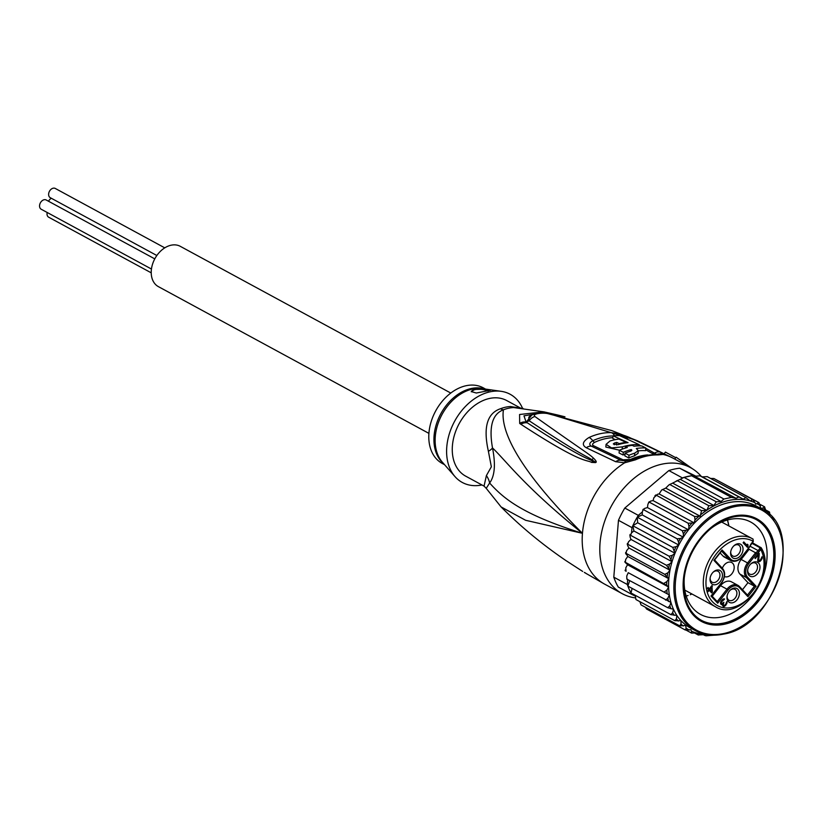 <?xml version="1.0" encoding="UTF-8"?>
<svg xmlns="http://www.w3.org/2000/svg" width="824" height="824" viewBox="0 0 824 824"><rect width="100%" height="100%" fill="white"/><g stroke="black" fill="none" stroke-linecap="round" stroke-linejoin="round"><path stroke-width="1.24" d="M151.451 269.036L41.2 209.234A5.253 3.76 -61.5 0 1 39.84 204.146A5.253 3.76 -61.5 0 1 44.105 199.738A5.253 3.76 -61.5 0 1 46.216 199.995L154.778 258.88M156.848 255.512L50.264 197.688A5.253 3.76 -61.5 0 1 48.904 192.61A5.253 3.76 -61.5 0 1 53.169 188.202A5.253 3.76 -61.5 0 1 55.27 188.449L164.769 247.849M48.544 201.252A5.253 3.76 -61.5 0 1 51.376 198.296M151.225 272.826L48.657 217.196A5.253 3.76 -61.5 0 1 47.195 212.489M428.902 433.373L158.393 286.639A22.938 16.418 -61.5 0 1 152.461 264.442A22.938 16.418 -61.5 0 1 171.073 245.212A22.938 16.418 -61.5 0 1 180.26 246.314L450.779 393.048M755.32 553.161L756.494 553.8A7.643 5.469 -61.5 0 0 759.223 551.441L758.162 550.607L759.707 548.64L760.768 549.464L761.211 547.795C777.64 573.803 739.736 622.625 715.376 606.701A38.707 27.697 118.5 0 1 710.206 602.684A38.707 27.697 118.5 0 1 703.418 579.262A38.707 27.697 118.5 0 1 721.577 544.551A38.707 27.697 118.5 0 1 752.281 538.649A38.707 27.697 118.5 0 1 753.023 539.071L721.7 522.056M739.591 586.698L747.45 595.082L754.444 586.183L756.092 586.276L747.553 577.161A10.207 7.303 -61.5 0 1 748.656 563.781L747.595 562.947L755.577 552.77L749.119 549.268L741.136 559.444A11.165 7.982 118.5 0 0 737.964 567.324A11.165 7.982 118.5 0 0 739.931 574.081L747.986 582.681L742.455 589.726M749.119 549.268A6.695 4.79 -61.5 0 1 747.842 549.732A6.695 4.79 -61.5 0 1 747.708 549.763M730.785 551.4A6.211 4.45 118.5 0 0 732.691 555.973A6.211 4.45 118.5 0 0 735.183 556.272A6.211 4.45 118.5 0 0 740.22 551.071A6.211 4.45 118.5 0 0 738.613 545.055A6.211 4.45 118.5 0 0 736.131 544.757A6.211 4.45 118.5 0 0 733.741 545.952M736.223 558.466A7.88 5.644 118.5 0 0 743.021 549.804A7.88 5.644 118.5 0 0 737.429 543.84A7.88 5.644 118.5 0 0 734.05 545.663A7.88 5.644 118.5 0 0 730.713 551.812A7.88 5.644 118.5 0 0 736.223 558.466M747.584 570.579A7.88 5.644 -61.5 0 1 747.667 569.899A7.88 5.644 -61.5 0 1 750.994 563.76A7.88 5.644 -61.5 0 1 757.297 562.195A7.88 5.644 -61.5 0 1 759.965 567.901A7.88 5.644 -61.5 0 1 753.177 576.553A7.88 5.644 -61.5 0 1 747.584 570.579M732.577 602.777A7.88 5.644 -61.5 0 1 727.067 596.123A7.88 5.644 -61.5 0 1 730.404 589.984A7.88 5.644 -61.5 0 1 733.782 588.151A7.88 5.644 -61.5 0 1 739.375 594.125A7.88 5.644 -61.5 0 1 732.577 602.777M710.041 578.716A7.88 5.644 -61.5 0 1 710.123 578.036A7.88 5.644 -61.5 0 1 713.45 571.897A7.88 5.644 -61.5 0 1 719.764 570.332A7.88 5.644 -61.5 0 1 722.432 576.038A7.88 5.644 -61.5 0 1 715.634 584.69A7.88 5.644 -61.5 0 1 710.041 578.716M743.124 542.769L743.773 541.934L747.358 545.756L747.368 544.242L748.099 545.024L747.43 547.373L743.124 542.769M759.285 553.553L758.677 560.567L760.5 559.959L762.025 556.725L762.21 558.209L760.109 561.329L758.204 561.597L757.709 560.299L758.42 554.665L755.361 558.559L754.897 558.075L758.832 553.069L759.285 553.553L758.698 553.234M720.444 603.024L721.185 601.005L723.719 598.852L724.605 599.017L721.309 602.148L721.587 603.724L723.863 602.323L723.287 604.775L724.111 605.661L725.697 604.28L726.789 601.613L727.046 602.138L725.831 605.187L723.554 606.588L722.638 605.609L722.741 604.188L721.515 604.672L720.444 603.024M712.348 592.075L711.689 592.909L709.207 590.262L708.115 591.653L707.569 591.066L708.661 589.675L707.373 588.305L708.032 587.471L709.309 588.841L711.936 585.504L712.348 592.075L711.174 591.436L710.772 591.931M747.553 577.161A0.958 0.649 136.9 0 1 746.389 577.583L754.444 586.183L747.986 582.681M720.547 585.668A11.165 7.982 -61.5 0 1 731.465 581.837L737.913 585.339A11.165 7.982 -61.5 0 1 739.396 586.482A0.958 0.649 -43.1 0 1 739.509 586.575L737.913 585.339A11.165 7.982 -61.5 0 0 726.995 589.17L720.547 585.668L712.214 596.277M711.637 595.69L717.333 601.736L717.694 603.209L728.066 590.005A10.207 7.303 -61.5 0 1 739.406 587.543L747.934 596.658L756.092 586.276M720.114 552.935L722.978 555.994A11.165 7.982 -61.5 0 0 724.461 557.137L730.919 560.639A11.165 7.982 -61.5 0 1 729.436 559.496L721.567 551.091M724.471 576.553A7.88 5.644 118.5 0 0 727.365 576.8A7.88 5.644 118.5 0 0 733.762 570.187A7.88 5.644 118.5 0 0 731.722 562.555A7.88 5.644 118.5 0 0 728.56 562.174A7.88 5.644 118.5 0 0 722.349 568.251M749.83 546.631L741.94 556.612A10.207 7.303 -61.5 0 1 730.61 559.074L722.071 549.958L713.914 560.351L722.452 569.456A10.207 7.303 -61.5 0 1 721.35 582.846L710.978 596.051L717.694 603.209M721.381 550.896L722.071 549.958M714.501 559.877L713.914 560.351M711.565 595.577L710.978 596.051M753.023 539.071L753.126 541.296L751.498 543.387M759.707 548.64L759.718 547.558L760.861 547.445L759.718 547.558L751.89 543.315M747.45 595.082L747.934 596.658M750.685 564.049A6.211 4.45 -61.5 0 1 755.567 563.142A6.211 4.45 -61.5 0 1 757.483 567.551A6.211 4.45 -61.5 0 1 754.568 573.123A6.211 4.45 -61.5 0 1 749.634 574.06A6.211 4.45 -61.5 0 1 747.718 569.662A6.211 4.45 -61.5 0 1 747.739 569.487M730.095 590.272A6.211 4.45 -61.5 0 1 732.485 589.067A6.211 4.45 -61.5 0 1 734.967 589.366A6.211 4.45 -61.5 0 1 736.574 595.381A6.211 4.45 -61.5 0 1 731.537 600.593A6.211 4.45 -61.5 0 1 729.044 600.294A6.211 4.45 -61.5 0 1 727.149 595.711M713.151 572.186A6.211 4.45 -61.5 0 1 718.023 571.279A6.211 4.45 -61.5 0 1 719.939 575.688A6.211 4.45 -61.5 0 1 717.024 581.26A6.211 4.45 -61.5 0 1 712.101 582.197A6.211 4.45 -61.5 0 1 710.175 577.799A6.211 4.45 -61.5 0 1 710.195 577.624M743.516 542.274L747.358 545.756M748.099 545.024L747.368 544.623M746.915 545.519L746.523 546.405M748.089 546.539L746.915 545.91M757.802 559.506L758.523 559.898M757.74 560.062L758.677 560.567M757.72 560.145L758.863 560.763M762.21 558.209L761.52 557.838M761.963 558.96L761.376 558.641M761.283 560.032L760.696 559.712M760.851 560.588L760.202 560.238M760.109 561.329L759.079 560.773M758.832 560.753L757.895 561.134M759.481 561.69L758.307 561.051M757.822 554.346L758.42 554.665M724.059 599.717L723.05 599.172M722.957 599.223L723.76 599.656M722.689 599.378L723.359 599.738M722.421 599.584L723.05 599.924M721.824 600.202L722.411 600.521M721.175 601.036L721.762 601.355M720.773 601.86L721.309 602.148M720.65 602.241L721.175 602.519M720.536 602.663L721.144 602.993M720.475 602.931L721.216 603.333M720.454 603.116L721.587 603.724M722.339 603.765L723.328 604.301M722.689 604.456L723.287 604.775M722.586 604.981L723.441 605.444M722.576 605.074L723.616 605.64M726.974 603.086L726.284 602.715M726.727 603.837L726.14 603.518M726.047 604.909L725.46 604.589M725.831 605.187L725.233 604.868M724.976 606.062L724.172 605.63M723.524 605.589L722.761 605.877M724.358 606.423L723.184 605.794M722.051 603.817L722.741 604.188M721.433 603.642L720.691 604.044M722.009 604.692L720.835 604.054M711.771 585.699L712.482 586.091M708.496 589.871L709.207 590.262M707.764 587.8L709.309 588.841M711.009 586.678L711.72 587.059L711.606 591.292L708.846 588.583M708.692 588.789L709.866 589.428L711.72 587.059M709.866 589.428L711.606 591.292M684.239 578.283A52.561 37.616 118.5 0 0 700.554 614.426A52.561 37.616 118.5 0 0 721.608 616.97A52.561 37.616 118.5 0 0 766.907 559.269A52.561 37.616 118.5 0 0 750.674 522.014A52.561 37.616 118.5 0 0 729.621 519.47A52.561 37.616 118.5 0 0 711.493 528.04M733.576 516.061A58.298 41.715 118.5 0 0 683.333 580.055A58.298 41.715 118.5 0 0 724.687 624.19A58.298 41.715 118.5 0 0 774.931 560.196A58.298 41.715 118.5 0 0 733.576 516.061M681.304 478.785L682.354 477.889A73.594 52.664 -61.5 0 1 684.013 477.384L668.841 485.006L665.751 488.107L706.827 510.386L708.825 505.709L713.872 505.483L716.324 501.816L721.082 501.507L723.915 499.025L731.475 497.387L736.017 498.273L738.881 496.923L743.217 499.117L745.988 497.655L750.262 500.971A71.678 51.294 -61.5 0 1 755.031 502.743L755.69 504.185L758.883 502.599L719.125 481.35M695.827 476.159L679.697 468.217A73.594 52.664 118.5 0 0 674.31 469.093A73.594 52.664 118.5 0 0 668.861 470.566L624.808 508.048A73.594 52.664 118.5 0 0 618.474 520.304L613.798 577.171A73.594 52.664 118.5 0 0 618.309 587.079L631.802 594.392A73.594 52.664 -61.5 0 1 631.009 593.002A73.594 52.664 -61.5 0 1 627.857 586.091A73.594 52.664 -61.5 0 1 627.301 584.484L627.703 579.581M682.354 477.889L668.861 470.566M684.013 477.384A73.594 52.664 -61.5 0 1 687.803 476.416A73.594 52.664 -61.5 0 1 691.573 475.747A73.594 52.664 -61.5 0 1 693.2 475.541L694.138 476.004L691.573 475.747L684.013 477.384L723.915 499.025M679.697 468.217L693.2 475.541M613.798 577.171L627.301 584.484M631.977 527.628A73.594 52.664 -61.5 0 1 632.822 525.712L633.924 530.975L631.544 532.819L631.977 527.628L618.474 520.304M624.808 508.048L638.301 515.361L642.329 511.941L642.226 514.907L637.24 517.163A73.594 52.664 -61.5 0 1 638.301 515.361M632.822 525.712A73.594 52.664 -61.5 0 1 637.24 517.163L637.694 522.756L632.822 525.712L672.724 547.363L676.02 546.703L678.77 545.035L678.513 541.883L677.143 538.814L680.49 538.463L683.302 537.186L683.415 533.901L682.324 530.728L688.514 529.853L688.998 526.485L688.194 523.261L649.466 502.249L648.56 502.506L649.281 501.682L647.921 504.206L647.437 507.563L644.605 508.429L643.596 509.726L642.761 509.984L643.389 509.098L642.329 511.941M694.138 476.004L736.017 498.273M635.5 595.433L635.397 596.164L631.802 594.392M635.397 596.164L635.932 599.501M635.963 599.532L674.928 620.73L676.432 618.773L676.865 615.425L670.911 614.642L631.009 593.002L632.09 588.377M629.701 580.673L627.857 586.091L667.759 607.731L669.819 605.784L670.952 602.437L626.817 579.107L627.486 579.2L626.817 579.107L626.776 575.945L628.249 572.69L669.325 594.969L628.249 572.69M631.544 532.819L630 536.702L630.978 539.432L628.496 541.801L627.754 544.273L627.6 545.529L628.908 547.97L626.631 550.638L626.044 553.337L627.754 556.457L625.715 559.383L625.313 562.267L627.538 564.749L625.766 567.86L626.075 571.32M625.2 570.733L625.138 570.084L625.571 570.908M624.901 562.164L624.922 561.381L625.612 562.988M625.581 553.316L625.704 552.43L626.127 554.346M627.754 544.273L627.229 544.334L627.466 543.366L627.754 544.273L666.482 565.285L669.572 564.079L672.054 561.711L669.15 556.231L672.363 555.294L675 553.254L672.724 547.363M630.422 535.229L629.824 535.363L630.175 534.354L630.422 535.229L669.15 556.231M713.862 478.497L710.587 478.445M659.107 493.937L700.184 516.215L701.554 510.643L662.826 489.631L661.713 489.94L659.107 493.937L657.531 494.276L653.916 497.655L653.061 500.58L650.61 501.116L649.466 502.249M655.914 495.512L654.926 495.791L655.822 494.946L694.642 516.524L700.184 516.215M665.751 488.107L661.713 489.94M668.841 485.006L670.334 484.121L670.097 484.697L708.825 505.709M676.195 481.082L678.265 480.176L677.586 480.804L716.324 501.816M731.475 497.387L691.573 475.747M738.881 496.923L699.978 475.819L695.384 476.231M745.988 497.655L707.26 476.643L702.213 476.88L743.217 499.117M702.213 476.88L700.143 475.922M672.868 483.235L713.872 505.483M680.449 479.465L721.082 501.507M706.127 635.798L714.14 635.191M705.313 635.685L703.253 634.727L698.196 634.964L694.879 633.162M706.22 634.501A71.678 51.294 -61.5 0 1 697.073 633.141L698.433 635.046M645.388 607.236L646.541 608.988M639.898 601.716L641.031 604.878L679.759 625.88L680.974 623.995L681.046 620.73L674.928 620.73M767.484 512.909L769.256 511.889L765.558 509.881L765.527 511.385M769.523 512.106L770.08 515.278M772.366 518.543L773.571 518.203L773.994 519.872M773.283 517.977L771.882 517.215M670.911 614.642L672.693 612.665L673.486 609.286L667.759 607.731M665.545 600.109L667.852 598.234L669.325 594.969A69.288 49.584 118.5 0 0 670.952 602.437A69.288 49.584 118.5 0 0 673.486 609.286A69.288 49.584 118.5 0 0 676.865 615.425A69.288 49.584 118.5 0 0 681.046 620.73A69.288 49.584 118.5 0 0 690.234 627.847L695.518 630.71A69.288 49.584 -61.5 0 1 677.616 563.657A69.288 49.584 -61.5 0 1 733.834 505.545A69.288 49.584 -61.5 0 1 734.225 505.462A69.288 49.584 -61.5 0 1 761.582 508.902L756.308 506.039A69.288 49.584 118.5 0 0 728.55 502.681A69.288 49.584 118.5 0 0 688.514 529.853A69.288 49.584 118.5 0 0 683.302 537.186A69.288 49.584 118.5 0 0 678.77 545.035A69.288 49.584 118.5 0 0 675 553.254A69.288 49.584 118.5 0 0 672.054 561.711A69.288 49.584 118.5 0 0 669.984 570.249L666.482 565.285M664.299 591.91L666.843 590.139L668.614 587.028L666.688 585.267L625.313 562.267M627.538 564.749L668.614 587.028A69.288 49.584 118.5 0 0 669.325 594.969M664.041 583.279L666.791 581.662L668.831 578.747L627.754 556.457M664.772 574.349L667.708 572.927L669.984 570.249A69.288 49.584 118.5 0 0 668.831 578.747L664.772 574.349L626.044 553.337M628.908 547.97L669.984 570.249M630.978 539.432L672.054 561.711M633.924 530.975L675 553.254M637.694 522.756L678.77 545.035M642.226 514.907L683.302 537.186M677.143 538.814L637.24 517.163M647.437 507.563L688.514 529.853M682.324 530.728L643.596 509.726M713.965 478.548L752.693 499.56L750.262 500.971M752.693 499.56L755.031 502.743M758.925 502.619L760.84 508.408L763.292 507.872L764.435 506.729L760.078 504.37M764.6 506.853L765.558 509.891A71.678 51.294 -61.5 0 0 763.292 507.872M688.194 523.261L694.138 522.859L694.993 519.934L694.642 516.524M653.061 500.58L694.138 522.859M701.554 510.643L706.827 510.386M697.073 633.141L696.27 632.914A71.678 51.294 -61.5 0 1 691.501 631.143L690.852 629.701L685.311 630.01L646.582 609.008M691.604 633.11L696.27 632.914M691.501 631.143L691.49 633.059L686.341 630.257M685.311 630.01L686.104 628.135L685.692 625.488L679.759 625.88M668.831 578.747A69.288 49.584 118.5 0 0 668.614 587.028M520.644 408.117L506.709 400.546A43.002 30.776 118.5 0 0 489.477 398.466A43.002 30.776 -61.5 0 0 452.417 445.681A43.002 30.776 -61.5 0 0 465.694 476.159L484.048 486.108L486.222 488.333L489.621 483.008C494.791 475.994 495.749 464.303 492.505 447.937C488.735 426.678 492.371 413.967 503.433 409.796A19.117 10.197 68.7 0 1 500.477 408.735A43.002 30.776 -61.5 0 1 504.865 407.355A43.002 30.776 -61.5 0 1 505.565 407.19A43.002 30.776 -61.5 0 1 510.571 406.551L519.274 407.952M516.586 407.684L513.671 407.571A19.117 12.288 87.8 0 1 510.571 406.551M484.048 486.108L486.397 475.582L491.351 466.796L488.395 451.294C483.06 427.491 487.087 413.308 500.477 408.735M444.569 464.695L442.22 463.428A43.002 30.776 118.5 0 1 428.943 432.95A43.002 30.776 -61.5 0 1 449.111 394.377A43.002 30.776 -61.5 0 1 483.235 387.816L485.573 389.093M471.276 391.761A9.558 3.502 -175.3 0 1 474.882 389.628A9.558 3.502 -175.3 0 1 488.096 391.091M474.902 389.402L485.006 389.247L490.548 390.267L476.293 393.017L471.266 391.565L474.902 389.402M628.073 442.653A70.946 50.769 118.5 0 0 617.949 444.723L613.293 443.93L614.405 443.054A70.689 50.583 -61.5 0 1 616.671 442.406L619.329 443.652A70.885 50.727 -61.5 0 1 626.065 442.354L618.979 439.068A70.318 50.316 118.5 0 0 609.976 441.015L606.073 444.342L611.521 447.916L622.367 446.866A71.214 50.964 -61.5 0 1 639.146 444.63L619.648 435.669A69.597 49.8 118.5 0 0 613.005 435.793L628.073 442.653M631.163 450.955L631.287 449.543L630.782 451.099A71.554 51.201 118.5 0 0 625.076 453.2L629.021 455.25A71.636 51.263 -61.5 0 1 634.717 453.159L638.281 450.666L636.313 448.483A71.503 51.17 -61.5 0 1 645.789 447.957L641.793 445.938A71.348 51.057 118.5 0 0 634.027 446.227L632.255 445.351A71.255 50.995 118.5 0 0 625.519 446.649L627.28 447.525A71.348 51.057 118.5 0 0 619.308 450.275L623.315 452.294A71.503 51.17 -61.5 0 1 631.287 449.543L631.884 450.264M454.992 476.602L442.364 462.192A43.291 30.982 118.5 0 1 435.288 436.555A43.291 30.982 118.5 0 1 435.34 435.999A43.291 30.982 118.5 0 1 482.277 388.619L501.239 391.338A50.171 35.906 -61.5 0 0 446.783 446.896A50.171 35.906 118.5 0 0 454.992 476.602A50.171 35.906 118.5 0 0 481.947 484.976M501.239 391.338A50.171 35.906 -61.5 0 1 522.55 408.364M613.005 435.793L612.778 438.481L615.425 439.635M616.455 444.991L616.671 442.406M619.267 444.332L619.329 443.652M626.024 442.9L626.065 442.354M606.073 444.342L605.846 447.051L619.473 450.203M639.043 445.887L639.146 444.63M625.395 448.06L625.519 446.649M623.315 452.294L623.088 455.002L619.092 452.984L619.308 450.275M623.088 455.002A68.629 49.11 -61.5 0 1 624.994 454.209M629.021 455.25L628.794 457.959L624.86 455.899L625.076 453.2M628.794 457.959A68.773 49.213 -61.5 0 1 634.501 455.827L638.064 453.324L638.281 450.666M638.26 450.862A68.629 49.11 -61.5 0 1 645.573 450.687L645.789 447.957M486.222 488.333L501.105 506.945L525.64 520.294L582.455 533.313C521.736 514.227 503.505 498.396 489.621 483.008A19.117 16.696 36.6 0 0 486.397 475.582M635.52 459.802A9.558 4.882 -114.1 0 0 632.399 459.442L625.88 461.028A9.558 2.307 -94.2 0 0 624.695 462.789L615.652 461.697L586.276 447.751C581.62 444.97 582.547 441.54 589.036 437.482A68.722 49.172 -61.5 0 1 611.377 432.641C618.875 433.671 625.344 435.494 630.772 438.111L660.096 452.067L663.114 454.457L657.923 454.941A71.678 51.294 118.5 0 0 647.304 455.94A71.678 51.294 118.5 0 0 646.83 456.043A71.678 51.294 118.5 0 0 635.52 459.802L624.695 462.789A71.678 51.294 118.5 0 0 582.455 533.313C524.023 486.232 506.564 461.316 492.505 447.937A19.117 6.829 -11.3 0 1 488.395 451.294M645.645 449.75L653.896 454.395M647.664 454.92A68.804 49.234 -61.5 0 0 641.34 455.847A68.804 49.234 -61.5 0 0 630.484 459.462L623.078 459.833L593.651 445.774C591.972 444.857 592.312 443.703 594.65 442.334A66.538 47.607 -61.5 0 1 612.85 437.668M531.531 415.327L526.279 422.115L527.391 422.867L526.114 422.084L523.971 415.821L540.791 413.071M592.755 461.234L595.525 462.295L592.755 461.234C588.14 458.072 585.854 460.997 527.391 422.867A9.558 8.24 -58.4 0 0 520.923 424.298L519.687 423.454A9.558 8.271 -58.6 0 1 526.114 422.084L529.224 420.796C583.536 456.743 586.008 455.631 591.859 459.73L595.525 462.295A9.558 1.442 -111.9 0 0 595.577 462.594L591.632 462.408A9.558 6.468 -75.5 0 1 592.765 461.234M645.769 448.235L656.738 454.405A9.558 9.455 -172.1 0 1 663.114 454.457A71.678 51.294 118.5 0 1 672.94 458.103L637.312 440.747L611.985 430.664L547.939 413.658C543.706 412.536 531.779 413.401 534.869 416.491C585.988 452.706 588.769 453.633 593.599 458.278A9.558 7.519 131.1 0 0 591.859 459.73L595.608 462.295A9.558 1.566 -125.6 0 1 595.793 462.47L595.577 462.594M547.939 413.658A9.558 5.5 -80.6 0 1 548.825 413.679C539.524 411.763 529.317 414.802 528.761 417.603L529.224 420.796A9.558 8.559 120.3 0 1 534.869 416.491M639.115 445.001L640.99 445.908M625.88 461.028L620.915 460.266L591.508 446.237C588.841 444.723 589.273 442.89 592.796 440.727A67.269 48.132 -61.5 0 1 612.984 435.958M586.647 573.834L585.339 572.917M565.717 560.433L582.671 571.423A9.558 5.541 121.7 0 0 582.692 571.434A9.558 5.541 121.7 0 0 582.712 571.444M582.671 571.423L565.841 560.516C542.244 544.448 520.665 526.587 501.105 506.945M558.579 415.471A9.558 5.747 103.8 0 1 559.877 415.543L557.508 414.966A9.558 5.737 103.4 0 0 555.922 414.946M519.687 423.454L519.583 414.493L543.871 411.846L557.508 414.966M591.632 462.408C586.019 459.318 582.856 464.654 520.923 424.298M593.599 458.278C596.092 460.698 596.823 462.089 595.793 462.47M548.825 413.679L636.272 440.294M664.299 453.54L665.431 452.098L675.773 457.711M584.309 572.423L604.589 584.113A71.678 51.294 118.5 0 1 582.455 533.313C507.636 458.69 501.116 424.607 503.433 409.796A43.631 31.219 118.5 0 1 507.883 408.395A43.631 31.219 118.5 0 1 513.671 407.571L543.871 411.846M674.712 459.061L676.154 457.217L692.448 468.763M672.94 458.103L690.543 467.651A71.678 51.294 -61.5 0 0 661.837 464.18A71.678 51.294 118.5 0 0 603.683 524.291A71.678 51.294 118.5 0 0 622.192 593.661A71.678 51.294 118.5 0 0 635.345 597.894M690.543 467.651A71.678 51.294 -61.5 0 1 701.327 476.447M701.214 620.215A57.34 41.035 118.5 0 1 686.392 564.718A57.34 41.035 118.5 0 1 732.917 516.627L733.504 516.947A57.34 41.035 -61.5 0 1 756.473 519.717A57.34 41.035 -61.5 0 1 771.295 575.224A57.34 41.035 -61.5 0 1 724.76 623.304L724.172 622.985A57.34 41.035 118.5 0 0 770.708 574.905A57.34 41.035 118.5 0 0 755.886 519.408A57.34 41.035 118.5 0 0 732.917 516.627L733.504 516.947A57.34 41.035 -61.5 0 0 686.979 565.037A57.34 41.035 -61.5 0 0 701.801 620.534L701.214 620.215A57.34 41.035 118.5 0 0 724.172 622.985L724.76 623.304A57.34 41.035 -61.5 0 1 701.801 620.534M688.071 595.495A52.561 37.616 -61.5 0 1 686.207 596.061L688.071 595.495M691.975 594.001A52.561 37.616 -61.5 0 1 690.255 594.712L691.975 594.001M727.468 520.006A52.561 37.616 -61.5 0 1 728.89 525.959L727.468 520.006M759.223 551.441L760.768 549.464A36.792 26.327 -61.5 0 1 750.994 595.906A36.792 26.327 -61.5 0 1 712.554 601.839A36.792 26.327 -61.5 0 1 714.336 556.664A36.792 26.327 -61.5 0 1 753.126 541.296M741.136 559.444L747.595 562.947A11.165 7.982 -61.5 0 0 744.422 570.826A11.165 7.982 -61.5 0 0 746.389 577.583L739.931 574.081M748.656 563.781L756.494 553.8M749.778 546.642A7.643 5.469 -61.5 0 1 751.612 543.181M755.577 552.77A6.695 4.79 118.5 0 0 758.162 550.607L750.201 546.291M739.406 587.543A0.958 0.649 -43.1 0 0 739.509 586.575L747.584 595.186M728.066 590.005L726.995 589.17L717.22 601.623M714.573 559.99L722.452 568.395A0.958 0.649 -43.1 0 1 722.452 569.456M730.61 559.074A0.958 0.649 136.9 0 1 729.436 559.496L722.978 555.994M723.925 633.501A68.33 48.904 -61.5 0 1 723.534 633.584A68.33 48.904 -61.5 0 1 675.474 581.528A68.33 48.904 -61.5 0 1 734.349 506.75A68.33 48.904 -61.5 0 1 734.74 506.667A68.33 48.904 -61.5 0 1 782.8 558.724A68.33 48.904 -61.5 0 1 723.925 633.501M707.198 509.912A71.678 51.294 -61.5 0 1 728.467 500.529A71.678 51.294 -61.5 0 1 749.469 500.745M768.277 512.806A71.678 51.294 -61.5 0 1 770.1 515.113M678.255 621.09A71.678 51.294 -61.5 0 1 676.432 618.773M674.166 615.343A71.678 51.294 -61.5 0 1 672.693 612.665M670.921 608.771A71.678 51.294 -61.5 0 1 669.819 605.784M668.563 601.479A71.678 51.294 -61.5 0 1 667.852 598.234M667.152 593.599A71.678 51.294 -61.5 0 1 666.843 590.139M666.688 585.267A71.678 51.294 -61.5 0 1 666.791 581.662M667.203 576.625A71.678 51.294 -61.5 0 1 667.708 572.927M668.676 567.808A71.678 51.294 -61.5 0 1 669.572 564.079M671.076 558.981A71.678 51.294 -61.5 0 1 672.363 555.294M674.382 550.288A71.678 51.294 -61.5 0 1 676.02 546.703M678.513 541.883A71.678 51.294 -61.5 0 1 680.49 538.463M683.415 533.901A71.678 51.294 -61.5 0 1 685.681 530.707M757.266 503.845A71.678 51.294 -61.5 0 1 760.439 505.751M688.998 526.485A71.678 51.294 -61.5 0 1 691.686 523.394M694.993 519.934A71.678 51.294 -61.5 0 1 698.608 516.555M701.1 514.433A71.678 51.294 -61.5 0 1 706.333 510.499M689.276 630.051A71.678 51.294 -61.5 0 1 686.104 628.135M683.25 626.013A71.678 51.294 -61.5 0 1 680.974 623.995M722.875 634.15A69.288 49.584 -61.5 0 1 695.518 630.71C703.737 635.098 712.945 636.262 723.142 634.202L723.544 634.12C776.239 626.219 805.944 528.462 761.582 508.902M594.65 442.334A4.779 2.421 65.4 0 1 594.434 442.22A4.779 2.421 65.4 0 1 592.796 440.727A9.558 4.841 65.4 0 0 589.036 437.482M657.923 454.941A9.558 6.262 -88.7 0 0 655.935 454.405L644.574 455.466L632.399 459.442M484.347 388.918A43.002 30.776 118.5 0 0 434.135 435.175A43.002 30.776 118.5 0 0 434.083 435.742A43.002 30.776 118.5 0 0 443.745 463.757M614.261 444.785L614.405 443.054M622.182 449.142L622.367 446.866M634.501 455.827L634.717 453.159M652.793 453.396A4.779 3.42 117.5 0 0 654.936 452.891A9.558 6.839 117.5 0 1 660.096 452.067M593.651 445.774A4.779 3.523 -66.9 0 1 591.508 446.237A9.558 7.076 -66.9 0 0 586.276 447.751M623.078 459.833A4.779 3.451 -62 0 1 620.915 460.266A9.558 6.901 -62 0 0 615.652 461.697M630.484 459.462A4.779 2.441 -114.1 0 0 631.709 459.73M630.772 438.111A9.558 7.076 113.2 0 0 626.168 438.533M611.377 432.641A9.558 6.293 91.9 0 1 614.508 435.68M753.064 539.092L753.28 541.574L742.105 556.89C738.5 560.979 734.761 562.226 730.919 560.639M721.814 550.772L714.501 560.083M714.593 559.97L722.566 568.488C725.645 572.412 725.295 577.284 721.515 583.114L711.565 595.783M711.658 595.68L717.333 601.736M684.785 590.108L715.376 606.701M761.211 547.795L752.353 542.728M585.246 572.896L584.577 572.453M559.877 415.543L564.965 416.82M516.566 407.674L523.034 408.426M656.368 454.663L657.511 454.385L655.935 454.405M604.589 584.113L622.192 593.661M756.473 519.717L755.886 519.408"/></g></svg>
